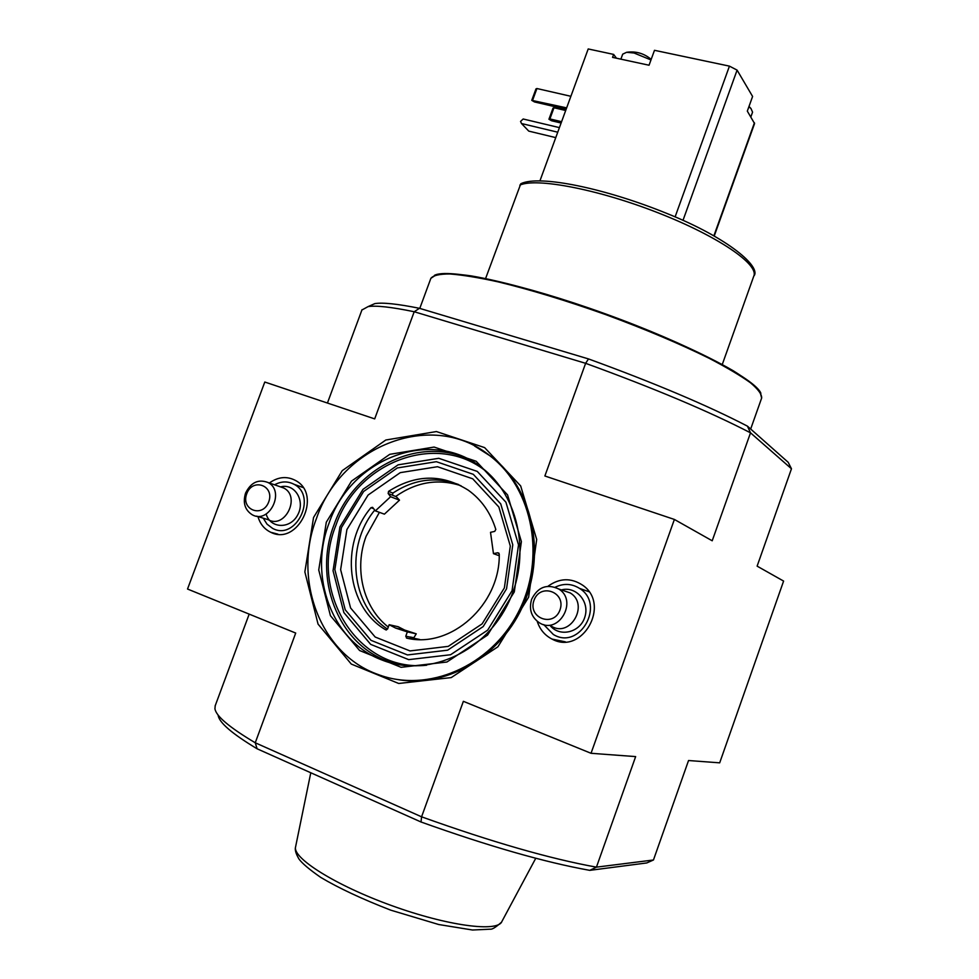 <?xml version="1.0" encoding="UTF-8"?>
<svg xmlns="http://www.w3.org/2000/svg" width="979" height="979" viewBox="0 0 979 979"><rect width="100%" height="100%" fill="white"/><g stroke="black" fill="none" stroke-linecap="round" stroke-linejoin="round"><path stroke-width="1.47" d="M519.825 185.141C536.015 177.505 597.924 189.228 657.925 212.749C718.011 236.172 759.117 264.477 753.806 276.078C761.797 267.414 729.122 238.325 666.675 213.373C605.23 188.384 539.307 174.58 520.804 183.734L485.584 278.562M410.544 638.797L410.164 636.974L413.836 637.745L416.246 633.829L407.35 631.896L405.783 636.203L406.689 638.112C450.805 649.004 500.318 604.692 499.253 554.09L497.699 552.743L493.465 553.661L490.516 532.331L494.713 531.389L495.815 529.455C490.663 512.788 481.484 499.694 468.28 490.198C442.251 473.799 415.671 474.179 388.553 491.36L388.149 493.477L390.609 496.72L375.349 510.879L372.571 507.33L370.968 507.697C339.713 544.324 346.566 607.249 385.689 629.803L387.574 629.007L389.14 624.724L395.626 628.077L407.35 631.896M389.14 624.724L398.196 626.731L404.633 630.048L416.246 633.829M375.349 510.879L384.404 514.159L399.518 500.159L396.25 496.708L388.149 493.477M458.784 484.605C436.096 476.308 414.141 479.123 392.885 493.061L392.493 495.166M374.749 510.096C345.159 545.744 350.947 605.634 387.537 629.093M346.909 529.553L368.08 495.056L400.252 472.649L437.491 466.714L472.722 478.804L498.849 507.012L510.304 546.025L504.369 587.914L482.109 623.88L448.26 646.373L410.005 650.925L375.19 637.035L350.58 607.959L340.631 569.668L346.909 529.553M388.284 627.049C362.976 607.372 353.86 568.566 366.134 536.247L379.399 512.347M395.675 496.475C416.393 481.925 438.164 478.339 460.999 485.731M411.29 638.895L410.36 638.626M589.774 870.355C544.765 862.279 488.521 846.162 421.019 821.993L421.582 816.816L463.361 701.319L591.035 753.292L635.652 756.596L596.431 867.149L589.774 870.355L646.764 862.952L653.458 859.99L688.543 760.524L719.687 762.837L783.604 581.073L757.122 566.143L791.473 468.77L750.514 432.828C709.506 411.608 654.547 388.443 585.626 363.319L588.501 358.926L419.477 308.312L414.203 311.738L374.688 418.89L264.795 382.03L187.527 589.028L295.707 633.058L255.25 742.78L257.11 748.788C232.268 733.858 219.284 722.735 218.158 715.404M791.473 468.77L788.193 462.308L747.442 426.159L750.514 432.828L712.21 540.787L674.384 519.445L544.875 475.99L585.626 363.319L414.203 311.738C391.441 307.039 376.071 305.326 368.104 306.598L361.912 310M419.477 308.312C397.547 303.894 382.679 302.327 374.847 303.612L369.034 306.182M747.442 426.159C707.682 405.514 654.706 383.095 588.501 358.926M421.019 821.993L257.11 748.788M653.458 859.99L596.431 867.149C550.076 858.779 491.788 842.001 421.582 816.816L255.25 742.78C229.429 727.434 215.992 716.077 214.927 708.698L215.245 705.651M547.971 586.262C559.535 577.965 571.1 577.61 582.652 585.197C611.226 604.545 582.089 655.771 552.034 639.079C544.765 635.334 539.821 629.411 537.214 621.322M269.372 482.99C278.33 476.651 287.19 475.904 295.976 480.726C322.58 495.19 297.665 546.221 270.791 532.295C264.391 529.223 260.108 523.973 257.942 516.545M313.549 517.475L342.246 470.654L385.812 440.012L436.426 431.555L484.629 447.611L520.681 485.951L536.688 539.466L528.623 597.214L497.907 646.801L451.209 677.603L398.686 683.477L351.265 664.056L318.053 624.1L304.861 571.92L313.549 517.475M674.384 519.445L591.035 753.292M474.546 445.996L492.168 457.181C531.597 487.86 546.221 550.528 524.23 602.807C502.508 655.208 447.868 687.907 398.686 679.72M341.438 527.608L363.637 491.47L397.327 467.95L436.353 461.696L473.298 474.313L500.734 503.891L512.776 544.826L506.547 588.807L483.173 626.584L447.636 650.191L407.484 654.939L370.992 640.327L345.232 609.807L334.842 569.656L341.438 527.608M339.921 526.959L363.013 489.341L398.098 464.841L438.751 458.294L477.275 471.413L505.923 502.203L518.515 544.875L512.041 590.753L487.664 630.146L450.573 654.743L408.708 659.638L370.674 644.378L343.849 612.548L333.044 570.733L339.921 526.959M329.054 523.178C350.886 458.502 431.176 427.26 481.399 467.424C519.739 495.986 531.891 558.018 506.828 605.989C482.17 654.18 425.804 677.664 381.847 659.956C332.089 641.441 308.275 576.325 329.054 523.178M326.301 522.199L351.498 481.13L389.752 454.329L434.101 447.06L476.198 461.28L507.563 494.897L521.391 541.607L514.305 591.903L487.566 635.102L446.926 662.012L401.109 667.311L359.599 650.521L330.425 615.669L318.738 569.986L326.301 522.199M316.437 518.552C341.377 444.601 433.783 409.234 490.785 456.483C533.127 489.267 546.233 558.728 518.136 612.573C490.43 666.65 427.59 693.377 378.053 674.482C320.366 654.229 292.562 579.397 316.437 518.552M399.518 500.159L390.609 496.72M499.229 555.742L493.465 553.661M543.724 624.602L553.331 634.478C579.568 650.754 605.915 604.422 579.519 588.379C571.724 583.533 563.61 583.141 555.179 587.229M551.336 626.156C570.316 638.21 589.529 604.41 570.219 592.931L562.325 590.227M531.609 599.332C528.746 609.415 531.364 617.259 539.466 622.864C558.74 635.138 578.32 600.678 558.703 588.991C546.931 583.521 537.899 586.972 531.609 599.332M534.008 600.323C527.436 617.969 553.637 627.869 559.976 609.954C566.486 592.111 540.212 582.542 534.008 600.323M263.204 518.172L267.047 524.181L272.541 528.342C295.805 541.363 317.832 496.255 294.055 484.299C287.765 481.007 281.267 481.166 274.561 484.801M256.608 516.141L268.27 519.727C285.036 529.26 301.006 496.561 283.763 488.019L279.553 486.539M245.533 493.183C242.682 502.888 244.934 510.083 252.288 514.807C269.274 524.475 285.525 491.189 268.062 482.525C258.383 478.829 250.869 482.378 245.533 493.183M246.745 493.722C240.54 509.912 262.715 518.295 268.723 501.884C274.879 485.535 252.643 477.434 246.745 493.722M650.974 59.939L634.049 53.001L626.609 52.303L622.705 54.163L620.882 59.156M750.856 116.942L752.57 112.169L750.966 108.51L748.886 106.76M539.967 180.785L588.208 48.95L613.637 54.408L616.464 58.202M613.637 54.408L612.56 57.369L649.053 65.226L654.486 50.308L729.441 66.131L737.089 70.121L682.999 220.361M737.089 70.121L752.594 96.456L747.32 111.129L754.564 123.55L714.242 235.976M566.131 109.293L534.473 101.938L531.756 100.347L566.645 107.874M532.711 99.993L536.92 88.526L535.966 88.905L531.756 100.347M536.92 88.526L570.879 96.297M561.102 123.024L551.556 120.76L548.938 119.242L553.025 108.106L553.979 107.763L549.892 118.924L561.591 121.69M553.979 107.763L565.691 110.492M548.938 119.242L549.892 118.924M557.749 132.202L521.513 123.538L520.547 121.445L523.178 118.997L559.425 127.625M555.766 137.623L528.758 131.113L521.513 123.538M634.184 62.02L628.126 60.722M750.673 429.022L761.65 398.061C761.882 394.317 758.138 389.214 750.428 382.74C740.381 375.544 726.602 367.382 709.077 358.253C679.622 343.715 645.161 329.164 605.707 314.602C566.046 300.529 530.128 289.6 497.968 281.83C478.498 277.571 462.504 274.952 449.973 273.973C439.681 273.924 433.318 275.38 430.87 278.317L430.76 278.611M535.77 858.253L501.897 921.484C497.993 932.461 447.697 925.963 391.551 905.563C335.369 885.297 292.085 857.922 295.597 846.811L310.784 772.761M426.673 665.231C357.849 672.597 308.605 592.062 335.858 525.454C357.702 460.326 439.901 430.479 488.668 473.567M401.561 665.157L386.656 660.788C337.143 642.383 313.39 577.647 334.035 524.805C353.566 468.305 418.4 435.435 468.427 459.212M498.96 553.196L497.699 552.743M410.115 637.109L405.783 636.203M386.448 629.962L385.689 629.803M373.697 508.688L370.968 507.697M392.885 493.061L388.553 491.36M760.891 393.325C755.69 379.191 688.384 343.776 605.01 313.721C521.672 283.58 447.403 267.854 434.382 275.405M550.406 625.899C560.184 637.525 580.486 632.312 584.904 616.843C589.835 601.547 575.958 585.834 561.42 589.921M266.141 514.036C270.265 528.697 290.347 529.358 297.726 514.881C305.595 500.697 294.581 482.965 280.569 486.893M729.441 66.131L675.106 216.897M754.43 122.803L713.899 235.78M761.65 398.061L759.888 391.306C755.017 385.653 746.182 378.836 733.393 370.857C704.709 354.068 657.496 332.897 605.903 314.039C554.187 295.499 504.112 281.462 470.96 275.858C455.822 273.728 444.466 273.239 436.879 274.377L430.87 278.317L419.783 308.397M753.806 276.078L722.257 364.531M249.18 614.114L215.086 706.067M362.034 309.682L327.427 403.042M501.517 922.181C495.839 927.272 492.058 929.609 490.173 929.181L472.539 930.013L438.751 924.531L390.731 910.152C361.936 898.967 338.599 888.051 320.733 877.404C309.352 869.487 302.083 863.331 298.913 858.926C295.866 853.676 294.74 849.735 295.548 847.068M410.03 637.451L419.758 639.495M277.852 534.142L270.791 532.295M565.336 641.845L552.034 639.079M374.847 303.612L368.104 306.598M401.671 665.169L381.847 659.956M490.785 456.483L492.168 457.181M408.402 638.443L406.469 638.039M404.633 630.048L395.626 628.077M588.917 591.708L579.519 588.379M570.219 592.931L558.703 588.991M302.976 487.493L294.055 484.299M283.763 488.019L268.062 482.525M651.182 59.389C644.035 53.355 635.848 50.994 626.609 52.303M750.966 108.51L749.008 106.43"/></g></svg>
